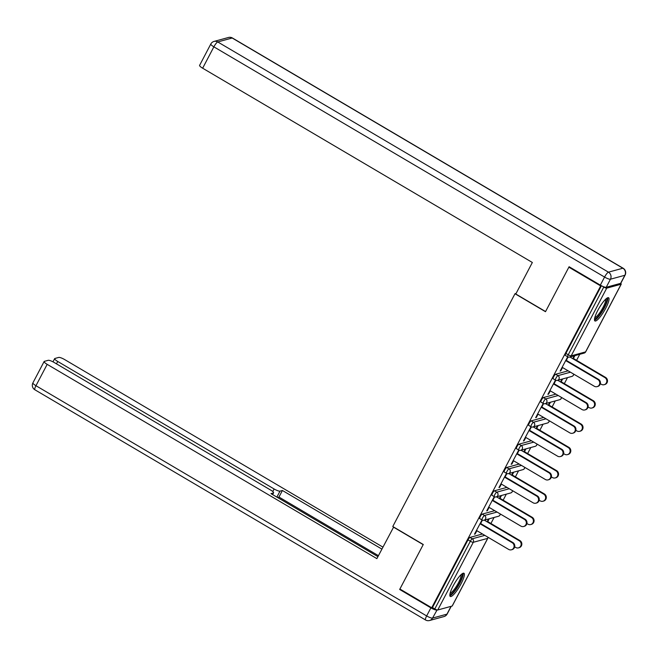 <?xml version="1.0" encoding="UTF-8"?>
<svg xmlns="http://www.w3.org/2000/svg" width="658" height="658" viewBox="0 0 658 658"><rect width="100%" height="100%" fill="white"/><g stroke="black" fill="none" stroke-linecap="round" stroke-linejoin="round"><path stroke-width="0.99" d="M461.077 583.778A13.473 2.945 120.5 0 0 463.948 573.258A13.473 2.945 120.5 0 0 453.132 585.949A13.473 2.945 120.5 0 0 450.269 596.477A13.473 2.945 120.5 0 0 461.077 583.778M605.73 308.257A13.473 2.945 120.5 0 0 608.601 297.737A13.473 2.945 120.5 0 0 597.785 310.436A13.473 2.945 120.5 0 0 594.914 320.956A13.473 2.945 120.5 0 0 605.73 308.257M490.917 523.488L494.076 517.468M503.156 500.179L506.315 494.158M515.395 476.869L518.553 470.848M527.626 453.559L530.792 447.539M539.864 430.25L543.023 424.229M552.103 406.94L555.262 400.928M564.342 383.639L567.5 377.618M576.581 360.329L579.739 354.308M452.268 605.829A2.591 0.551 -152.3 0 1 452.268 605.969A2.591 0.551 -152.3 0 1 452.153 606.051L437.743 609.991A2.591 0.551 -152.3 0 1 434.798 608.921L432.47 607.548L431.706 607.762L399.899 589.017L423.275 544.495L392.777 526.515L514.992 293.731L516.102 293.427M565.493 355.427A2.591 0.568 -59.5 0 1 565.354 355.419A2.591 0.568 -59.5 0 1 565.905 353.395L568.232 354.769L603.764 287.085A2.591 0.551 27.7 0 0 606.709 288.155L621.127 284.215A2.591 0.551 27.7 0 0 621.242 284.133A2.591 0.551 27.7 0 0 620.634 283.343L624.87 275.274L610.451 279.214L606.215 287.283L620.634 283.343A5.182 1.11 -152.3 0 0 620.864 283.179L625.1 275.11A5.182 5.182 0 0 0 623.142 268.242A5.182 1.135 120.5 0 0 622.863 268.225L232.167 38L217.749 41.947L608.453 272.165L622.863 268.225A5.182 4.935 -105.3 0 1 624.87 275.274A5.182 1.11 27.7 0 0 625.1 275.11M565.905 353.395L601.428 285.736L600.68 285.926L568.866 267.181L569.548 266.992M603.764 287.085L601.84 285.95M431.706 607.762L600.68 285.926M514.992 293.731L545.49 311.703L568.866 267.181M560.369 370.602L560.797 370.857L560.139 371.038L567.706 356.809A2.591 2.591 0 0 0 569.68 357.055L584.09 353.116A2.591 2.591 0 0 0 585.702 351.824A2.591 0.551 27.7 0 0 585.702 351.685M560.797 370.857L562.541 367.542M566.069 360.814L568.084 356.981M574.237 355.814L572.748 358.643M573.414 358.462L574.903 355.633M479.83 518.586A2.591 0.568 -59.5 0 1 479.698 518.578A2.591 0.568 -59.5 0 1 480.25 516.555A2.591 0.568 -59.5 0 1 482.191 514.104L494.709 510.682M432.47 607.548L468.011 539.864A2.591 0.568 -59.5 0 1 469.952 537.413L482.47 533.992M494.281 496.658L486.714 510.888L487.372 510.707L489.116 507.392M492.645 500.664L494.66 496.831M499.99 498.312L501.478 495.482M500.812 495.663L499.323 498.493M504.308 471.975A2.591 0.568 -59.5 0 1 504.168 471.967A2.591 0.568 -59.5 0 1 504.719 469.944A2.591 0.568 -59.5 0 1 506.66 467.493L519.178 464.063M518.759 450.039L511.192 464.268L511.85 464.087L513.594 460.773M517.122 454.045L519.129 450.22M524.467 451.692L525.948 448.863M525.29 449.044L523.801 451.873M528.785 425.356A2.591 0.568 -59.5 0 1 528.645 425.348A2.591 0.568 -59.5 0 1 529.197 423.324A2.591 0.568 -59.5 0 1 531.138 420.873L543.656 417.452M543.237 403.428L535.661 417.649L536.328 417.468L538.063 414.153M541.592 407.434L543.607 403.601M548.937 405.081L550.425 402.244M549.759 402.425L548.279 405.262M553.255 378.737A2.591 0.568 -59.5 0 1 553.115 378.728A2.591 0.568 -59.5 0 1 553.666 376.705A2.591 0.568 -59.5 0 1 555.607 374.254L568.134 370.832M561.175 381.772L562.664 378.942M561.998 379.123L560.517 381.953M555.467 380.118L547.9 394.348L548.558 394.167L550.302 390.844M553.83 384.124L555.846 380.291M541.016 402.046A2.591 0.568 -59.5 0 1 540.884 402.038A2.591 0.568 -59.5 0 1 541.435 400.015A2.591 0.568 -59.5 0 1 543.376 397.564L555.895 394.142M536.698 428.391L538.186 425.553M537.528 425.734L536.04 428.572M530.998 426.738L523.423 440.959L524.089 440.778L525.824 437.463M529.361 430.743L531.368 426.91M516.546 448.666A2.591 0.568 -59.5 0 1 516.407 448.657A2.591 0.568 -59.5 0 1 516.958 446.634A2.591 0.568 -59.5 0 1 518.899 444.183L531.417 440.761M512.228 475.002L513.717 472.173M513.051 472.354L511.562 475.183M506.52 473.349L498.953 487.578L499.611 487.397L501.355 484.082M504.883 477.354L506.899 473.53M492.069 495.285A2.591 0.568 -59.5 0 1 491.929 495.277A2.591 0.568 -59.5 0 1 492.48 493.253A2.591 0.568 -59.5 0 1 494.421 490.802L506.948 487.372M487.751 521.621L489.239 518.792M488.573 518.973L487.093 521.802M482.051 519.968L474.476 534.197L475.142 534.016L476.877 530.702M480.406 523.974L482.421 520.141M548.558 394.167L548.13 393.903M536.328 417.468L535.892 417.213M524.089 440.778L523.653 440.523M511.85 464.087L511.414 463.832M499.611 487.397L499.183 487.142M487.372 510.707L486.945 510.452M475.142 534.016L474.706 533.761M562.105 367.279L594.297 386.246A3.89 3.701 -105.3 0 0 599.751 383.4A3.89 3.701 -105.3 0 0 597.826 379.526L598.484 379.345A3.89 3.701 74.7 0 1 597.744 386.46L597.086 386.641M566.299 360.378L598.484 379.345M565.633 360.559L597.826 379.526M604.908 377.593L605.566 377.412A3.89 3.701 74.7 0 1 604.825 384.519L604.167 384.7A3.89 3.701 -105.3 0 0 604.908 377.593L569.943 356.99M600.335 383.696L601.371 384.313A3.89 3.701 -105.3 0 0 604.167 384.7M605.566 377.412L572.978 358.207M606.396 298.559A11.663 2.55 -59.5 0 1 600.927 312.887A11.663 2.55 -59.5 0 1 594.569 318.628M594.799 317.608A10.799 2.361 120.5 0 0 600.178 312.147A10.799 2.361 120.5 0 0 605.607 299.258M594.503 320.24A13.39 2.928 120.5 0 0 600.976 313.512A13.39 2.928 120.5 0 0 607.778 297.72M461.743 574.08A11.663 2.55 -59.5 0 1 461.571 578.324A11.663 2.55 -59.5 0 1 455.418 589.617A11.663 2.55 -59.5 0 1 449.916 594.149M450.146 593.121A10.799 2.361 120.5 0 0 455.361 587.898A10.799 2.361 120.5 0 0 460.427 578.324A10.799 2.361 120.5 0 0 460.962 574.771M449.858 595.761A13.39 2.928 120.5 0 0 456.315 589.05A13.39 2.928 120.5 0 0 462.401 577.453A13.39 2.928 120.5 0 0 463.125 573.241M606.215 287.283A5.182 1.11 -152.3 0 1 600.335 285.136L569.104 266.729L545.572 311.555L515.798 294.011L532.347 262.484L202.656 68.21A5.182 1.11 -152.3 0 1 199.596 65.381L210.807 44.02A5.182 1.11 27.7 0 0 213.875 46.841L202.656 68.21M393.649 527.033L376.878 558.626L47.179 364.351L35.96 385.711L426.655 615.937L430.891 607.869L399.669 589.461L423.201 544.643L393.426 527.099M272.782 491.559L274.131 488.984L57.723 361.464L56.473 363.849M274.131 488.984A5.182 1.11 27.7 0 0 280.012 491.131L276.878 497.111M381.879 549.093L282.414 490.481L280.012 491.131M382.915 547.111L64.648 359.572A5.182 1.11 27.7 0 0 58.768 357.417L54.894 358.478A5.182 1.11 27.7 0 0 54.663 358.635A5.182 1.11 27.7 0 0 57.723 361.464M437.085 609.933L432.545 618.084L446.955 614.144L451.043 606.355M272.511 494.536L273.341 492.957A5.182 1.11 27.7 0 0 273.572 492.801A5.182 1.11 27.7 0 0 270.512 489.971L54.104 362.451A5.182 1.11 27.7 0 0 48.223 360.304L44.349 361.365A5.182 1.11 27.7 0 0 44.119 361.522A5.182 1.11 27.7 0 0 47.179 364.351M273.341 492.957L270.948 493.615L377.914 556.643M400.344 589.28L399.669 589.461M430.891 607.869A5.182 1.11 27.7 0 0 436.78 610.015M378.424 555.665L278.959 497.053L277.479 497.456M278.959 497.053L282.414 490.481M549.866 390.589L582.059 409.556A3.89 3.701 -105.3 0 0 587.512 406.71A3.89 3.701 -105.3 0 0 585.587 402.836L586.245 402.655A3.89 3.701 74.7 0 1 585.513 409.761L584.847 409.942M554.061 383.688L586.245 402.655M553.403 383.869L585.587 402.836M537.635 413.898L569.82 432.865A3.89 3.701 -105.3 0 0 575.281 430.019A3.89 3.701 -105.3 0 0 573.348 426.145L574.015 425.965A3.89 3.701 74.7 0 1 573.274 433.071L572.608 433.252M541.822 406.998L574.015 425.965M541.164 407.179L573.348 426.145M525.397 437.208L557.581 456.175A3.89 3.701 -105.3 0 0 563.042 453.329A3.89 3.701 -105.3 0 0 561.11 449.455L561.776 449.274A3.89 3.701 74.7 0 1 561.035 456.381L560.369 456.562M529.591 430.307L561.776 449.274M528.925 430.488L561.11 449.455M513.158 460.518L545.342 479.485A3.89 3.701 -105.3 0 0 550.804 476.631A3.89 3.701 -105.3 0 0 548.879 472.757L549.537 472.576A3.89 3.701 74.7 0 1 548.797 479.69L548.139 479.871M517.352 453.609L549.537 472.576M516.686 453.79L548.879 472.757M500.919 483.827L533.112 502.794A3.89 3.701 -105.3 0 0 538.565 499.94A3.89 3.701 -105.3 0 0 536.64 496.066L537.298 495.885A3.89 3.701 74.7 0 1 536.558 503L535.9 503.181M505.114 476.918L537.298 495.885M504.447 477.099L536.64 496.066M592.669 400.895L593.327 400.714A3.89 3.701 74.7 0 1 592.587 407.828L591.929 408.009A3.89 3.701 -105.3 0 0 592.669 400.895L557.704 380.291M588.096 407.006L589.14 407.623A3.89 3.701 -105.3 0 0 591.929 408.009M593.327 400.714L560.739 381.517M580.43 424.204L581.096 424.023A3.89 3.701 74.7 0 1 580.356 431.138L579.69 431.319A3.89 3.701 -105.3 0 0 580.43 424.204L545.466 403.601M575.857 430.316L576.901 430.932A3.89 3.701 -105.3 0 0 579.69 431.319M581.096 424.023L548.509 404.826M568.191 447.514L568.857 447.333A3.89 3.701 74.7 0 1 568.117 454.448L567.451 454.629A3.89 3.701 -105.3 0 0 568.191 447.514L533.227 426.91M563.626 453.625L564.663 454.242A3.89 3.701 -105.3 0 0 567.451 454.629M568.857 447.333L536.27 428.136M555.952 470.824L556.619 470.643A3.89 3.701 74.7 0 1 555.878 477.757L555.212 477.938A3.89 3.701 -105.3 0 0 555.952 470.824L520.988 450.22M551.388 476.935L552.424 477.544A3.89 3.701 -105.3 0 0 555.212 477.938M556.619 470.643L524.031 451.437M543.722 494.133L544.38 493.952A3.89 3.701 74.7 0 1 543.64 501.059L542.982 501.24A3.89 3.701 -105.3 0 0 543.722 494.133L508.757 473.53M539.149 500.245L540.185 500.853A3.89 3.701 -105.3 0 0 542.982 501.24M544.38 493.952L511.792 474.747M488.68 507.137L520.873 526.104A3.89 3.701 -105.3 0 0 526.326 523.25A3.89 3.701 -105.3 0 0 524.401 519.376L525.059 519.195A3.89 3.701 74.7 0 1 524.327 526.31L523.661 526.49M492.875 500.228L525.059 519.195M492.217 500.409L524.401 519.376M531.483 517.443L532.141 517.262A3.89 3.701 74.7 0 1 531.401 524.368L530.743 524.549A3.89 3.701 -105.3 0 0 531.483 517.443L496.519 496.839M526.91 523.554L527.955 524.163A3.89 3.701 -105.3 0 0 530.743 524.549M532.141 517.262L499.554 498.057M476.45 530.438L508.634 549.405A3.89 3.701 -105.3 0 0 514.087 546.559A3.89 3.701 -105.3 0 0 512.163 542.685L512.829 542.505A3.89 3.701 74.7 0 1 512.089 549.619L511.422 549.8M480.636 523.538L512.829 542.505M479.978 523.719L512.163 542.685M519.244 540.753L519.902 540.572A3.89 3.701 74.7 0 1 519.17 547.678L518.504 547.859A3.89 3.701 -105.3 0 0 519.244 540.753L484.28 520.149M514.671 546.856L515.716 547.472A3.89 3.701 -105.3 0 0 518.504 547.859M519.902 540.572L487.323 521.366M606.709 288.155L571.177 355.846L585.587 351.898L621.127 284.215M565.354 355.419L567.681 356.792A2.591 0.568 120.5 0 1 568.232 354.769A2.591 0.551 27.7 0 0 571.177 355.846A2.591 2.468 74.7 0 1 569.68 357.055M584.09 353.116A2.591 2.468 74.7 0 0 585.587 351.898A2.591 0.551 27.7 0 0 585.702 351.824L621.242 284.133M452.153 606.051L487.693 538.367L473.275 542.307L437.743 609.991M434.798 608.921L470.33 541.238L468.011 539.864M469.952 537.413L472.271 538.787A2.591 2.468 -105.3 0 1 473.275 542.307A2.591 0.551 -152.3 0 1 470.33 541.238A2.591 0.568 -59.5 0 1 472.271 538.787L484.79 535.365M452.268 605.969L487.808 538.285A2.591 0.551 -152.3 0 1 487.693 538.367A2.591 2.468 -105.3 0 0 487.989 537.241M555.607 374.254L557.935 375.628L570.453 372.206M553.115 378.728L555.442 380.102A2.591 0.568 120.5 0 1 555.994 378.079A2.591 0.568 -59.5 0 1 557.935 375.628A2.591 2.468 -105.3 0 1 558.938 379.148A2.591 2.468 74.7 0 1 557.441 380.365L571.86 376.425A2.591 2.468 74.7 0 0 573.348 375.208A2.591 2.468 -105.3 0 0 573.644 374.081M543.376 397.564L545.696 398.937L558.214 395.507M531.138 420.873L533.457 422.247L545.976 418.817M518.899 444.183L521.218 445.548L533.745 442.127M506.66 467.493L508.988 468.858L521.506 465.436M494.421 490.802L496.749 492.168L509.267 488.746M482.191 514.104L484.51 515.477L497.029 512.056M540.884 402.038L543.204 403.412A2.591 0.568 120.5 0 1 543.755 401.388A2.591 0.568 -59.5 0 1 545.696 398.937A2.591 2.468 -105.3 0 1 546.699 402.457A2.591 2.468 74.7 0 1 545.202 403.675L559.621 399.735A2.591 2.468 74.7 0 0 561.118 398.518A2.591 2.468 -105.3 0 0 561.414 397.391M528.645 425.348L530.965 426.713A2.591 0.568 120.5 0 1 531.516 424.69A2.591 0.568 -59.5 0 1 533.457 422.247A2.591 2.468 -105.3 0 1 534.461 425.767A2.591 2.468 74.7 0 1 532.964 426.984L547.382 423.045A2.591 2.468 74.7 0 0 548.879 421.827A2.591 2.468 -105.3 0 0 549.175 420.701M516.407 448.657L518.726 450.023A2.591 0.568 120.5 0 1 519.285 447.999A2.591 0.568 -59.5 0 1 521.218 445.548A2.591 2.468 -105.3 0 1 522.222 449.077A2.591 2.468 74.7 0 1 520.733 450.294L535.143 446.346A2.591 2.468 74.7 0 0 536.64 445.137A2.591 2.468 -105.3 0 0 536.936 444.01M504.168 471.967L506.495 473.332A2.591 0.568 120.5 0 1 507.047 471.309A2.591 0.568 -59.5 0 1 508.988 468.858A2.591 2.468 -105.3 0 1 509.983 472.386A2.591 2.468 74.7 0 1 508.494 473.604L522.904 469.656A2.591 2.468 74.7 0 0 524.401 468.438A2.591 2.468 -105.3 0 0 524.697 467.32M491.929 495.277L494.257 496.642A2.591 0.568 120.5 0 1 494.808 494.619A2.591 0.568 -59.5 0 1 496.749 492.168A2.591 2.468 -105.3 0 1 497.752 495.696A2.591 2.468 74.7 0 1 496.255 496.905L510.674 492.965A2.591 2.468 74.7 0 0 512.163 491.748A2.591 2.468 -105.3 0 0 512.459 490.629M479.698 518.578L482.018 519.952A2.591 0.568 120.5 0 1 482.569 517.928A2.591 0.568 -59.5 0 1 484.51 515.477A2.591 2.468 -105.3 0 1 485.514 519.006A2.591 2.468 74.7 0 1 484.017 520.215L498.435 516.275A2.591 2.468 74.7 0 0 499.932 515.058A2.591 2.468 -105.3 0 0 500.22 513.931M600.335 285.136L604.57 277.067L213.875 46.841A5.182 1.135 120.5 0 1 217.749 41.947A5.182 4.935 -105.3 0 0 214.031 41.429L228.449 37.481A5.182 4.935 74.7 0 1 232.167 38A5.182 1.135 120.5 0 1 232.447 38.016A5.182 5.182 0 0 0 228.449 37.481M604.57 277.067A5.182 1.11 27.7 0 0 610.451 279.214A5.182 4.935 74.7 0 0 608.453 272.165A5.182 1.135 120.5 0 0 604.57 277.067M32.9 382.89A5.182 5.182 0 0 0 34.858 389.758A5.182 1.135 120.5 0 1 35.96 385.711A5.182 1.11 -152.3 0 1 32.9 382.89L44.119 361.522M447.193 613.98A5.182 1.11 -152.3 0 1 446.955 614.144A5.182 4.935 -105.3 0 1 443.969 616.571A5.182 5.182 0 0 0 447.193 613.98L451.215 606.306M425.553 619.984A5.182 5.182 0 0 0 429.551 620.519A5.182 4.935 74.7 0 0 432.545 618.084A5.182 1.11 -152.3 0 1 426.655 615.937A5.182 1.135 120.5 0 0 425.553 619.984L34.858 389.758M571.86 376.425A2.591 2.591 0 0 0 573.751 374.147M555.442 380.102A2.591 2.591 0 0 0 557.441 380.365M559.621 399.735A2.591 2.591 0 0 0 561.521 397.457M543.204 403.412A2.591 2.591 0 0 0 545.202 403.675M547.382 423.045A2.591 2.591 0 0 0 549.282 420.766M530.965 426.713A2.591 2.591 0 0 0 532.964 426.984M535.143 446.346A2.591 2.591 0 0 0 537.043 444.076M518.726 450.023A2.591 2.591 0 0 0 520.733 450.294M522.904 469.656A2.591 2.591 0 0 0 524.804 467.377M506.495 473.332A2.591 2.591 0 0 0 508.494 473.604M510.674 492.965A2.591 2.591 0 0 0 512.566 490.687M494.257 496.642A2.591 2.591 0 0 0 496.255 496.905M498.435 516.275A2.591 2.591 0 0 0 500.335 513.997M482.018 519.952A2.591 2.591 0 0 0 484.017 520.215M487.808 538.285A2.591 2.591 0 0 0 488.096 537.306M214.031 41.429A5.182 5.182 0 0 0 210.807 44.02M623.142 268.242L232.447 38.016M443.969 616.571L429.551 620.519M273.572 492.801L272.626 494.602M54.663 358.635L52.985 361.834"/></g></svg>
